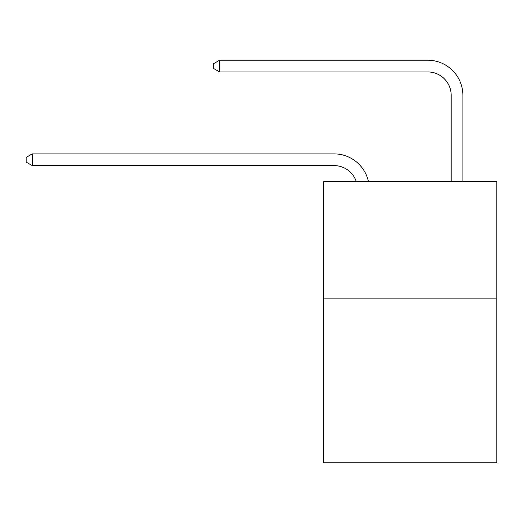 <?xml version="1.0" encoding="UTF-8"?>
<svg xmlns="http://www.w3.org/2000/svg" width="523" height="523" viewBox="0 0 523 523"><rect width="100%" height="100%" fill="white"/><g stroke="black" fill="none" stroke-linecap="round" stroke-linejoin="round"><path stroke-width="0.78" d="M496.85 298.849L496.85 462.777L323.56 462.777L323.56 181.762L496.85 181.762L496.85 298.849L323.56 298.849M334.092 165.601A23.417 23.417 -36 0 1 356.359 181.762A23.417 23.417 -25.1 0 0 334.092 165.601L32.236 165.601L26.15 162.091L26.15 157.41L32.236 153.893L334.092 153.893A35.126 35.126 144 0 1 368.467 181.762M451.186 181.762L451.186 95.349A23.417 23.417 118.2 0 0 427.768 71.932L219.582 71.932L213.495 68.421L213.495 63.734L219.582 60.223L427.768 60.223A35.126 35.126 46.9 0 1 462.894 95.349L462.894 181.762M451.186 95.349A23.417 23.417 -133.1 0 0 427.768 71.932A23.417 23.417 -133.1 0 1 451.186 95.349A23.417 23.417 -133.1 0 0 427.768 71.932A23.417 23.417 -133.1 0 1 451.186 95.349A23.417 23.417 -133.1 0 0 427.768 71.932A23.417 23.417 -133.1 0 1 451.186 95.349A23.417 23.417 -133.1 0 0 427.768 71.932A23.417 23.417 -133.1 0 1 451.186 95.349A23.417 23.417 -133.1 0 0 427.768 71.932A23.417 23.417 -133.1 0 1 451.186 95.349A23.417 23.417 -133.1 0 0 427.768 71.932A23.417 23.417 -133.1 0 1 451.186 95.349A23.417 23.417 -133.1 0 0 427.768 71.932A23.417 23.417 -133.1 0 1 451.186 95.349A23.417 23.417 -133.1 0 0 427.768 71.932A23.417 23.417 -133.1 0 1 451.186 95.349A23.417 23.417 -133.1 0 0 427.768 71.932A23.417 23.417 -133.1 0 1 451.186 95.349A23.417 23.417 -133.1 0 0 427.768 71.932A23.417 23.417 -133.1 0 1 451.186 95.349A23.417 23.417 -133.1 0 0 427.768 71.932A23.417 23.417 -133.1 0 1 451.186 95.349A23.417 23.417 -133.1 0 0 427.768 71.932A23.417 23.417 -133.1 0 1 451.186 95.349A23.417 23.417 -133.1 0 0 427.768 71.932A23.417 23.417 -133.1 0 1 451.186 95.349A23.417 23.417 -133.1 0 0 427.768 71.932A23.417 23.417 -133.1 0 1 451.186 95.349A23.417 23.417 -133.1 0 0 427.768 71.932A23.417 23.417 -133.1 0 1 451.186 95.349A23.417 23.417 -133.1 0 0 427.768 71.932A23.417 23.417 -133.1 0 1 451.186 95.349A23.417 23.417 -133.1 0 0 427.768 71.932A23.417 23.417 -133.1 0 1 451.186 95.349A23.417 23.417 -133.1 0 0 427.768 71.932A23.417 23.417 -133.1 0 1 451.186 95.349A23.417 23.417 -133.1 0 0 427.768 71.932A23.417 23.417 -133.1 0 1 451.186 95.349A23.417 23.417 -133.1 0 0 427.768 71.932A23.417 23.417 -133.1 0 1 451.186 95.349A23.417 23.417 -133.1 0 0 427.768 71.932A23.417 23.417 -133.1 0 1 451.186 95.349A23.417 23.417 -133.1 0 0 427.768 71.932A23.417 23.417 -133.1 0 1 451.186 95.349A23.417 23.417 -133.1 0 0 427.768 71.932A23.417 23.417 -133.1 0 1 451.186 95.349A23.417 23.417 -133.1 0 0 427.768 71.932A23.417 23.417 -133.1 0 1 451.186 95.349A23.417 23.417 -133.1 0 0 427.768 71.932A23.417 23.417 -133.1 0 1 451.186 95.349A23.417 23.417 -133.1 0 0 427.768 71.932A23.417 23.417 -133.1 0 1 451.186 95.349A23.417 23.417 -133.1 0 0 427.768 71.932A23.417 23.417 -133.1 0 1 451.186 95.349A23.417 23.417 -133.1 0 0 427.768 71.932A23.417 23.417 -133.1 0 1 451.186 95.349A23.417 23.417 -133.1 0 0 427.768 71.932A23.417 23.417 -133.1 0 1 451.186 95.349A23.417 23.417 -133.1 0 0 427.768 71.932A23.417 23.417 -133.1 0 1 451.186 95.349A23.417 23.417 -133.1 0 0 427.768 71.932A23.417 23.417 -133.1 0 1 451.186 95.349A23.417 23.417 -133.1 0 0 427.768 71.932A23.417 23.417 -133.1 0 1 451.186 95.349A23.417 23.417 -133.1 0 0 427.768 71.932A23.417 23.417 -133.1 0 1 451.186 95.349A23.417 23.417 -133.1 0 0 427.768 71.932A23.417 23.417 -133.1 0 1 451.186 95.349A23.417 23.417 -133.1 0 0 427.768 71.932A23.417 23.417 -133.1 0 1 451.186 95.349A23.417 23.417 -133.1 0 0 427.768 71.932M32.236 153.893L32.236 165.601M219.582 60.223L219.582 71.932"/></g></svg>
